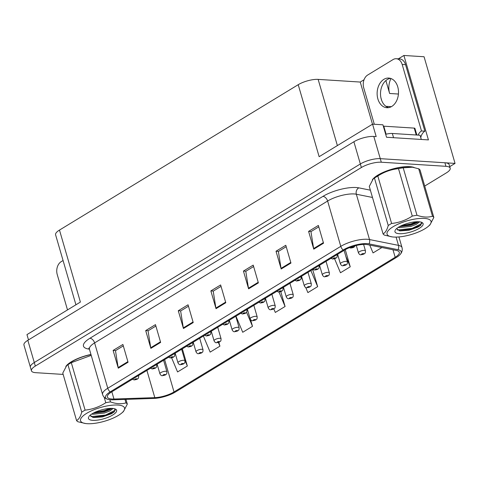 <?xml version="1.0" encoding="UTF-8"?>
<svg xmlns="http://www.w3.org/2000/svg" width="479" height="479" viewBox="0 0 479 479"><rect width="100%" height="100%" fill="white"/><g stroke="black" fill="none" stroke-linecap="round" stroke-linejoin="round"><path stroke-width="0.72" d="M398.342 58.851L403.899 55.468L428.43 139.904L386.535 137.251L382.925 124.809L372.566 124.151L376.183 136.593L373.812 136.443A14.615 4.562 163.8 0 0 353.891 141.754L27.83 340.3A14.615 4.562 163.8 0 0 23.95 345.024L30.405 367.243A14.615 4.562 163.8 0 1 34.29 362.519A14.615 4.562 163.8 0 0 30.405 367.243L31.44 370.8A14.615 4.562 163.8 0 0 35.697 372.674L63.156 374.416M75.927 304.788L55.594 234.794A14.615 4.562 -16.2 0 1 59.48 230.076L298.219 84.693L319.14 156.687L372.566 124.151M28.501 339.892L26.962 334.605L80.394 302.069L59.48 230.076M424.711 186.062L446.308 172.913A14.615 4.562 163.8 0 0 450.194 168.189A14.615 4.562 163.8 0 0 445.931 166.315L381.302 162.219A14.615 4.562 163.8 0 0 361.376 167.524L360.346 163.974L34.29 362.519L360.346 163.974A14.615 4.562 163.8 0 1 380.272 158.663A14.615 4.562 163.8 0 0 360.346 163.974L353.891 141.754M403.899 55.468L424.065 56.75L455.05 163.405L380.272 158.663L444.901 162.758A14.615 4.562 163.8 0 1 449.158 164.638L450.194 168.189M449.739 166.638L455.05 163.405M298.219 84.693A14.615 4.562 -16.2 0 1 318.146 79.388L360.238 82.053L372.482 124.199M380.919 97.806L381.691 100.452M360.238 82.053L364.058 79.73M390.966 78.538A15.591 11.191 -86.4 0 0 389.625 93.477L398.42 94.034M385.876 80.562L389.625 93.477M414.191 167.518A23.381 7.305 163.8 0 0 409.707 166.65A23.381 7.305 163.8 0 0 372.339 179.805M111.918 399.007A15.591 4.868 -16.2 0 1 107.374 397.007A15.591 4.868 -16.2 0 1 111.517 391.972L344.527 250.086A15.591 4.868 -16.2 0 1 367.501 244.637L396.492 250.463A15.591 4.868 -16.2 0 1 399.312 252.247A15.591 4.868 -16.2 0 1 395.175 257.283L174.021 391.948A15.591 4.868 -16.2 0 1 154.807 397.636L113.954 399.031A15.591 4.868 -16.2 0 1 111.918 399.007M110.613 399.803A17.537 5.479 163.8 0 0 112.906 399.827L153.759 398.432A17.537 5.479 163.8 0 0 175.374 392.038L396.528 257.367A17.537 5.479 163.8 0 0 400.151 254.505A17.537 5.479 163.8 0 0 398.007 249.697L369.016 243.871A17.537 5.479 163.8 0 0 343.174 249.996L110.164 391.888A17.537 5.479 163.8 0 0 107.877 399.36A17.537 5.479 163.8 0 0 110.613 399.803M323.535 243.206L318.373 225.435L308.596 231.387L313.763 249.164L323.535 243.206M318.786 226.854L310.955 231.62L313.625 248.547A3.898 2.425 58.7 0 0 313.763 249.164M311.087 231.543L308.596 231.387M290.957 263.049L285.789 245.272L276.018 251.224L281.185 269L290.957 263.049M286.208 246.697L278.377 251.463L281.047 268.384A3.898 2.425 58.7 0 0 281.185 269M278.509 251.379L276.018 251.224M258.379 282.885L253.211 265.115L243.44 271.066L248.601 288.837L258.379 282.885M253.625 266.534L245.799 271.3L248.463 288.226A3.898 2.425 58.7 0 0 248.601 288.837M245.931 271.222L243.44 271.066M128.061 362.244L122.893 344.467L113.122 350.418L118.283 368.195L128.061 362.244M123.307 345.892L115.481 350.658L118.145 367.579A3.898 2.425 58.7 0 0 118.283 368.195M115.613 350.58L113.122 350.418M160.639 342.407L155.471 324.63L145.7 330.582L150.867 348.359L160.639 342.407M155.885 326.049L148.059 330.821L150.723 347.742A3.898 2.425 58.7 0 0 150.867 348.359M148.191 330.738L145.7 330.582M193.217 322.565L188.055 304.788L178.278 310.739L183.445 328.516L193.217 322.565M188.469 306.213L180.637 310.979L183.307 327.905A3.898 2.425 58.7 0 0 183.445 328.516M180.769 310.901L178.278 310.739M225.795 302.728L220.633 284.951L210.862 290.903L216.023 308.68L225.795 302.728M221.047 286.376L213.221 291.142L215.885 308.063A3.898 2.425 58.7 0 0 216.023 308.68M213.353 291.058L210.862 290.903M90.95 354.448A23.381 7.305 163.8 0 0 65.827 366.453M361.376 167.524L35.32 366.076A14.615 4.562 163.8 0 0 31.44 370.8M334.587 258.804L340.467 272.761L350.239 266.809L345.257 249.655M369.746 245.086L373.045 252.918L381.895 247.529M235.955 316.2L242.727 332.276L252.499 326.325L250.559 319.631M203.377 336.036L210.149 352.113L219.921 346.161L218.807 342.329M171.632 357.861L177.565 371.955L187.343 366.004L182.355 348.838M305.734 287.484L307.883 292.597L317.661 286.646L312.673 269.479M273.832 308.931L275.305 312.44L285.083 306.488L280.772 291.663M285.083 306.488L278.994 292.034M252.499 326.325L246.589 312.29M219.921 346.161L218.37 342.479M187.343 366.004L184.631 359.567M302.65 280.161L301.111 276.521M317.661 286.646L310.889 270.569M350.239 266.809L345.796 256.265M356.298 245.488L358.448 252.87A3.652 1.144 -16.2 0 1 360.43 251.182A3.652 1.144 -16.2 0 1 364.399 250.361A3.652 1.144 -16.2 0 1 365.465 250.834C365.285 254.253 365.112 252.643 364.148 253.936A2.437 1.593 -122.7 0 1 363.483 254.104A1.215 0.383 163.8 0 0 363.417 253.577A1.215 0.383 163.8 0 0 361.753 254.02A1.215 0.383 163.8 0 0 361.783 254.571A1.215 0.383 163.8 0 0 363.411 254.151L362.13 254.211L363.483 254.104M363.411 254.151A2.437 1.437 59.9 0 0 363.986 254.032A2.437 1.437 59.9 0 0 364.058 253.984M355.196 245.763L353.957 247.218A2.437 1.593 -122.7 0 1 353.286 247.392A1.215 0.383 163.8 0 0 353.221 246.865A1.215 0.383 163.8 0 0 351.556 247.308A1.215 0.383 163.8 0 0 351.592 247.859A1.215 0.383 163.8 0 0 353.215 247.433L351.939 247.493L353.286 247.392M353.215 247.433A2.437 1.437 59.9 0 0 353.789 247.32A2.437 1.437 59.9 0 0 353.867 247.272M337.617 254.289L340.395 263.863A3.652 1.144 -16.2 0 1 342.383 262.175A3.652 1.144 -16.2 0 1 346.347 261.354A3.652 1.144 -16.2 0 1 347.413 261.821C347.233 265.246 347.065 263.63 346.101 264.923A2.437 1.593 -122.7 0 1 345.431 265.097A1.215 0.383 163.8 0 0 345.365 264.57A1.215 0.383 163.8 0 0 343.706 265.013A1.215 0.383 163.8 0 0 343.736 265.564A1.215 0.383 163.8 0 0 345.359 265.138L344.084 265.198L345.431 265.097M345.359 265.138A2.437 1.437 59.9 0 0 345.934 265.025A2.437 1.437 59.9 0 0 346.012 264.977M319.565 265.282L322.349 274.85A3.652 1.144 -16.2 0 1 324.331 273.162A3.652 1.144 -16.2 0 1 328.301 272.347A3.652 1.144 -16.2 0 1 329.366 272.814C329.187 276.233 329.013 274.623 328.049 275.916A2.437 1.593 -122.7 0 1 327.385 276.09A1.215 0.383 163.8 0 0 327.319 275.563A1.215 0.383 163.8 0 0 325.654 276A1.215 0.383 163.8 0 0 325.69 276.551A1.215 0.383 163.8 0 0 327.313 276.132L326.031 276.191L327.385 276.09M327.313 276.132A2.437 1.437 59.9 0 0 327.887 276.018A2.437 1.437 59.9 0 0 327.965 275.97M301.519 276.275L304.297 285.843A3.652 1.144 -16.2 0 1 306.285 284.155A3.652 1.144 -16.2 0 1 310.248 283.334A3.652 1.144 -16.2 0 1 311.314 283.808C311.134 287.226 310.967 285.616 310.003 286.909A2.437 1.593 -122.7 0 1 309.332 287.077A1.215 0.383 163.8 0 0 309.266 286.55A1.215 0.383 163.8 0 0 307.608 286.993A1.215 0.383 163.8 0 0 307.638 287.544A1.215 0.383 163.8 0 0 309.26 287.125L307.985 287.184L309.332 287.077M309.26 287.125A2.437 1.437 59.9 0 0 309.841 287.005A2.437 1.437 59.9 0 0 309.913 286.957M336.833 254.768A3.652 1.144 -16.2 0 1 337.216 255.109C337.042 258.528 336.869 256.918 335.905 258.211A2.437 1.593 -122.7 0 1 335.234 258.385A1.215 0.383 163.8 0 0 335.168 257.858A1.215 0.383 163.8 0 0 333.51 258.295A1.215 0.383 163.8 0 0 333.54 258.846A1.215 0.383 163.8 0 0 335.168 258.426L333.887 258.486L335.234 258.385M335.168 258.426A2.437 1.437 59.9 0 0 335.743 258.313A2.437 1.437 59.9 0 0 335.815 258.265M318.78 265.761A3.652 1.144 -16.2 0 1 319.17 266.102C318.99 269.521 318.822 267.911 317.858 269.204A2.437 1.593 -122.7 0 1 317.188 269.372A1.215 0.383 163.8 0 0 317.122 268.845A1.215 0.383 163.8 0 0 315.463 269.288A1.215 0.383 163.8 0 0 315.493 269.839A1.215 0.383 163.8 0 0 317.116 269.42L315.841 269.479L317.188 269.372M317.116 269.42A2.437 1.437 59.9 0 0 317.691 269.3A2.437 1.437 59.9 0 0 317.769 269.252M300.734 276.748A3.652 1.144 -16.2 0 1 301.123 277.09C300.944 280.514 300.77 278.898 299.806 280.191A2.437 1.593 -122.7 0 1 299.136 280.365A1.215 0.383 163.8 0 0 299.07 279.838A1.215 0.383 163.8 0 0 297.411 280.281A1.215 0.383 163.8 0 0 297.441 280.826A1.215 0.383 163.8 0 0 299.07 280.407L297.788 280.466L299.136 280.365M299.07 280.407A2.437 1.437 59.9 0 0 299.644 280.293A2.437 1.437 59.9 0 0 299.716 280.245M282.682 287.741A3.652 1.144 -16.2 0 1 283.071 288.083C282.891 291.501 282.724 289.891 281.76 291.184A2.437 1.593 -122.7 0 1 281.089 291.358A1.215 0.383 163.8 0 0 281.023 290.825A1.215 0.383 163.8 0 0 279.365 291.268A1.215 0.383 163.8 0 0 279.395 291.819A1.215 0.383 163.8 0 0 281.017 291.4L279.742 291.46L281.089 291.358M281.017 291.4A2.437 1.437 59.9 0 0 281.592 291.286A2.437 1.437 59.9 0 0 281.67 291.238M67.503 309.919L57.229 274.533A9.742 6.993 93.6 0 1 61.156 261.678L63.066 260.516M383.871 79.34A14.855 10.67 -86.4 0 0 377.236 95.656A14.855 10.67 -86.4 0 0 386.87 107.721A14.855 10.67 -86.4 0 0 391.75 106.446A14.855 10.67 -86.4 0 0 398.39 90.13A14.855 10.67 -86.4 0 0 388.75 78.065A14.855 10.67 -86.4 0 0 383.871 79.34M388.577 107.643A14.855 10.67 93.6 0 1 380.53 94.698A14.855 10.67 93.6 0 1 387.26 79.556A14.855 10.67 93.6 0 1 390.433 78.364M374.303 124.259L363.735 87.891A9.742 6.993 93.6 0 1 367.668 75.035L393.079 59.558A9.742 6.993 93.6 0 1 396.277 58.725A9.742 6.993 93.6 0 1 402.18 64.479L421.49 130.959L424.879 131.174A9.742 6.993 -86.4 0 0 420.76 137.593M418.107 135.108A9.742 6.993 93.6 0 1 421.49 130.959M396.277 58.725L399.66 58.935A9.742 6.993 93.6 0 1 405.563 64.695L424.879 131.174M393.558 137.695L392.331 133.473A9.742 3.042 163.8 0 0 385.685 134.318M421.304 139.455L420.077 135.234L392.331 133.473M66.761 365.513A23.142 7.227 -16.2 0 1 90.974 354.526M373.267 178.871A23.142 7.227 -16.2 0 1 409.545 166.746A23.142 7.227 -16.2 0 1 413.149 167.327M416.856 135.03L414.934 128.42A2.437 0.76 163.8 0 0 414.227 128.109L383.769 126.181A2.437 0.76 163.8 0 0 383.32 126.181M118.439 415.377A22.896 7.149 163.8 0 0 121.75 413.03A22.896 7.149 163.8 0 0 115.738 404.989A22.896 7.149 163.8 0 0 86.633 413.359A22.896 7.149 163.8 0 0 85.603 423.532A22.896 7.149 163.8 0 0 118.439 415.377M125.953 399.384L127.324 404.102L123.39 411.629L121.75 413.03M127.324 404.102A26.794 8.371 163.8 0 0 125.983 402.887L124.977 399.414M109.847 399.737L110.475 401.905C116.14 403.923 121.313 404.252 125.983 402.887M110.475 401.905A26.794 8.371 163.8 0 0 105.775 402.737L104.177 397.235M91.22 355.382L71.311 362.675L85.094 410.12C92.441 409.365 99.333 406.905 105.775 402.737M85.094 410.12A26.794 8.371 163.8 0 0 83.328 411.138A26.794 8.371 163.8 0 0 81.735 412.162L67.946 364.717L66.707 365.561L62.773 373.081L76.556 420.526A26.794 8.371 163.8 0 0 77.897 421.742L85.603 423.532M90.992 354.598A22.896 7.149 163.8 0 0 71.658 361.807A22.896 7.149 163.8 0 0 68.353 364.16L66.707 365.561M71.311 362.675A26.794 8.371 163.8 0 0 69.545 363.693A26.794 8.371 163.8 0 0 67.946 364.717M91.723 414.042L92.926 414.281L104.542 413.006L109.853 410.964L113.11 408.467M93.088 413.227L104.218 411.892L109.529 409.856L111.882 408.377M90.142 415.209A12.179 3.802 163.8 0 0 90.154 415.341L93.465 417.55L102.386 416.928L111.445 413.748L114.152 411.982L114.918 408.862M88.633 417.137A14.651 4.574 163.8 0 0 96.105 420.269A14.651 4.574 163.8 0 0 112.715 415.012A14.651 4.574 163.8 0 0 115.409 409.06A14.651 4.574 163.8 0 0 97.482 411.251L95.812 411.88C92.447 413.383 90.154 414.904 88.932 416.443L89.639 415.658M76.556 420.526C78.766 419.448 80.49 416.658 81.735 412.162M94.722 412.383L104.356 410.587L110.068 408.395M90.89 416.64L105.649 415.03L115.493 410.078M93.513 412.994L104.518 411.144L111.362 408.365M92.585 417.383L105.811 415.586L114.565 411.605M424.951 228.728A22.896 7.149 163.8 0 0 428.256 226.381A22.896 7.149 163.8 0 0 422.244 218.346A22.896 7.149 163.8 0 0 393.145 226.711A22.896 7.149 163.8 0 0 392.109 236.883A22.896 7.149 163.8 0 0 424.951 228.728M433.836 217.454A26.794 8.371 163.8 0 0 432.495 216.239L418.706 168.794A26.794 8.371 163.8 0 1 420.053 170.009L433.836 217.454L429.897 224.98L428.256 226.381M418.706 168.794L412.437 167.213L403.204 167.812L416.987 215.257C422.652 217.274 427.819 217.604 432.495 216.239M416.987 215.257A26.794 8.371 163.8 0 0 412.281 216.089L398.498 168.644C391.151 169.398 384.26 171.859 377.817 176.027A26.794 8.371 163.8 0 0 376.057 177.044A26.794 8.371 163.8 0 0 374.458 178.074L373.219 178.912L369.279 186.439L383.062 233.884A26.794 8.371 163.8 0 0 384.409 235.099L392.109 236.883M377.817 176.027L391.6 223.471C398.947 222.717 405.845 220.256 412.281 216.089M391.6 223.471A26.794 8.371 163.8 0 0 389.84 224.489A26.794 8.371 163.8 0 0 388.241 225.519L374.458 178.074M412.437 167.213L411.006 167.009A22.896 7.149 163.8 0 0 378.165 175.164A22.896 7.149 163.8 0 0 374.859 177.511L373.219 178.912M403.204 167.812A26.794 8.371 163.8 0 0 398.498 168.644M398.235 227.399L399.432 227.633L411.048 226.357L416.359 224.322L419.616 221.825M399.594 226.579L410.725 225.25L416.041 223.208L418.389 221.729M396.648 228.561A12.179 3.802 163.8 0 0 396.66 228.699L399.977 230.908L408.892 230.279L417.951 227.1L420.658 225.334L421.424 222.214M395.145 230.489A14.651 4.574 163.8 0 0 402.611 233.62A14.651 4.574 163.8 0 0 419.227 228.369A14.651 4.574 163.8 0 0 421.915 222.418A14.651 4.574 163.8 0 0 403.989 224.603L402.324 225.238C398.953 226.735 396.66 228.255 395.438 229.794L396.151 229.01M383.062 233.884C385.272 232.8 386.996 230.016 388.241 225.519M401.228 225.735L410.862 223.938L416.58 221.747M397.396 229.998L412.156 228.381L421.999 223.43M400.019 226.345L411.024 224.495L417.874 221.717M399.097 230.734L412.317 228.938L421.071 224.956M283.466 287.262L286.25 296.836A3.652 1.144 -16.2 0 1 288.232 295.148A3.652 1.144 -16.2 0 1 292.202 294.328A3.652 1.144 -16.2 0 1 293.268 294.795C293.088 298.219 292.92 296.603 291.951 297.896A2.437 1.593 -122.7 0 1 291.286 298.07A1.215 0.383 163.8 0 0 291.22 297.543A1.215 0.383 163.8 0 0 289.555 297.986A1.215 0.383 163.8 0 0 289.591 298.531A1.215 0.383 163.8 0 0 291.214 298.112L289.939 298.172L291.286 298.07M291.214 298.112A2.437 1.437 59.9 0 0 291.789 297.998A2.437 1.437 59.9 0 0 291.867 297.95M265.42 298.255L268.198 307.823A3.652 1.144 -16.2 0 1 270.186 306.135A3.652 1.144 -16.2 0 1 274.15 305.321A3.652 1.144 -16.2 0 1 275.215 305.788C275.042 309.206 274.868 307.596 273.904 308.889A2.437 1.593 -122.7 0 1 273.234 309.063A1.215 0.383 163.8 0 0 273.168 308.53A1.215 0.383 163.8 0 0 271.509 308.973A1.215 0.383 163.8 0 0 271.539 309.524A1.215 0.383 163.8 0 0 273.162 309.105L271.886 309.165L273.234 309.063M273.162 309.105A2.437 1.437 59.9 0 0 273.743 308.991A2.437 1.437 59.9 0 0 273.814 308.937M247.374 309.242L250.152 318.816A3.652 1.144 -16.2 0 1 252.134 317.128A3.652 1.144 -16.2 0 1 256.103 316.308A3.652 1.144 -16.2 0 1 257.169 316.781C256.989 320.2 256.822 318.589 255.858 319.882A2.437 1.593 -122.7 0 1 255.187 320.05A1.215 0.383 163.8 0 0 255.121 319.523A1.215 0.383 163.8 0 0 253.457 319.966A1.215 0.383 163.8 0 0 253.493 320.517A1.215 0.383 163.8 0 0 255.115 320.092L253.84 320.158L255.187 320.05M255.115 320.092A2.437 1.437 59.9 0 0 255.69 319.978A2.437 1.437 59.9 0 0 255.768 319.93M264.636 298.734A3.652 1.144 -16.2 0 1 265.025 299.076C264.845 302.494 264.671 300.884 263.707 302.177A2.437 1.593 -122.7 0 1 263.043 302.345A1.215 0.383 163.8 0 0 262.977 301.818A1.215 0.383 163.8 0 0 261.312 302.261A1.215 0.383 163.8 0 0 261.342 302.812A1.215 0.383 163.8 0 0 262.971 302.387L261.69 302.453L263.043 302.345M262.971 302.387A2.437 1.437 59.9 0 0 263.546 302.273A2.437 1.437 59.9 0 0 263.618 302.225M246.589 309.721A3.652 1.144 -16.2 0 1 246.972 310.063C246.793 313.482 246.625 311.871 245.661 313.164A2.437 1.593 -122.7 0 1 244.991 313.338A1.215 0.383 163.8 0 0 244.925 312.811A1.215 0.383 163.8 0 0 243.266 313.254A1.215 0.383 163.8 0 0 243.296 313.799A1.215 0.383 163.8 0 0 244.919 313.38L243.643 313.44L244.991 313.338M244.919 313.38A2.437 1.437 59.9 0 0 245.493 313.266A2.437 1.437 59.9 0 0 245.571 313.218M228.537 320.714A3.652 1.144 -16.2 0 1 228.926 321.056C228.746 324.475 228.573 322.864 227.609 324.157A2.437 1.593 -122.7 0 1 226.944 324.331A1.215 0.383 163.8 0 0 226.878 323.798A1.215 0.383 163.8 0 0 225.214 324.241A1.215 0.383 163.8 0 0 225.25 324.792A1.215 0.383 163.8 0 0 226.872 324.373L225.591 324.433L226.944 324.331M226.872 324.373A2.437 1.437 59.9 0 0 227.447 324.259A2.437 1.437 59.9 0 0 227.525 324.205M229.321 320.235L232.105 329.809A3.652 1.144 -16.2 0 1 234.087 328.115A3.652 1.144 -16.2 0 1 238.057 327.301A3.652 1.144 -16.2 0 1 239.117 327.768C238.943 331.187 238.77 329.576 237.806 330.869A2.437 1.593 -122.7 0 1 237.135 331.043A1.215 0.383 163.8 0 0 237.069 330.516A1.215 0.383 163.8 0 0 235.411 330.959A1.215 0.383 163.8 0 0 235.44 331.504A1.215 0.383 163.8 0 0 237.069 331.085L235.788 331.145L237.135 331.043M237.069 331.085A2.437 1.437 59.9 0 0 237.644 330.971A2.437 1.437 59.9 0 0 237.716 330.923M211.275 331.229L214.053 340.797A3.652 1.144 -16.2 0 1 216.035 339.108A3.652 1.144 -16.2 0 1 220.005 338.294A3.652 1.144 -16.2 0 1 221.07 338.761C220.891 342.18 220.723 340.569 219.759 341.862A2.437 1.593 -122.7 0 1 219.089 342.036A1.215 0.383 163.8 0 0 219.023 341.503A1.215 0.383 163.8 0 0 217.364 341.946A1.215 0.383 163.8 0 0 217.394 342.497A1.215 0.383 163.8 0 0 219.017 342.078L217.741 342.138L219.089 342.036M219.017 342.078A2.437 1.437 59.9 0 0 219.592 341.964A2.437 1.437 59.9 0 0 219.669 341.91M193.223 342.216L196.007 351.79A3.652 1.144 -16.2 0 1 197.989 350.101A3.652 1.144 -16.2 0 1 201.958 349.281A3.652 1.144 -16.2 0 1 203.024 349.748C202.845 353.173 202.671 351.562 201.707 352.855A2.437 1.593 -122.7 0 1 201.036 353.023A1.215 0.383 163.8 0 0 200.97 352.496A1.215 0.383 163.8 0 0 199.312 352.939A1.215 0.383 163.8 0 0 199.342 353.49A1.215 0.383 163.8 0 0 200.97 353.065L199.689 353.131L201.036 353.023M200.97 353.065A2.437 1.437 59.9 0 0 201.545 352.951A2.437 1.437 59.9 0 0 201.617 352.903M175.176 353.209L177.954 362.783A3.652 1.144 -16.2 0 1 179.942 361.088A3.652 1.144 -16.2 0 1 183.906 360.274A3.652 1.144 -16.2 0 1 184.972 360.741C184.792 364.16 184.625 362.549 183.661 363.842A2.437 1.593 -122.7 0 1 182.99 364.016A1.215 0.383 163.8 0 0 182.924 363.489A1.215 0.383 163.8 0 0 181.266 363.926A1.215 0.383 163.8 0 0 181.296 364.477A1.215 0.383 163.8 0 0 182.918 364.058L181.643 364.118L182.99 364.016M182.918 364.058A2.437 1.437 59.9 0 0 183.493 363.944A2.437 1.437 59.9 0 0 183.571 363.896M157.124 364.202L159.908 373.77A3.652 1.144 -16.2 0 1 161.89 372.081A3.652 1.144 -16.2 0 1 165.86 371.261A3.652 1.144 -16.2 0 1 166.926 371.734C166.746 375.153 166.572 373.542 165.608 374.835A2.437 1.593 -122.7 0 1 164.944 375.003A1.215 0.383 163.8 0 0 164.872 374.476A1.215 0.383 163.8 0 0 163.213 374.919A1.215 0.383 163.8 0 0 163.243 375.47A1.215 0.383 163.8 0 0 164.872 375.051L163.59 375.111L164.944 375.003M164.872 375.051A2.437 1.437 59.9 0 0 165.447 374.931A2.437 1.437 59.9 0 0 165.518 374.883M210.491 331.707A3.652 1.144 -16.2 0 1 210.874 332.043C210.694 335.468 210.526 333.857 209.562 335.15A2.437 1.593 -122.7 0 1 208.892 335.318A1.215 0.383 163.8 0 0 208.826 334.791A1.215 0.383 163.8 0 0 207.167 335.234A1.215 0.383 163.8 0 0 207.197 335.785A1.215 0.383 163.8 0 0 208.82 335.36L207.545 335.426L208.892 335.318M208.82 335.36A2.437 1.437 59.9 0 0 209.401 335.246A2.437 1.437 59.9 0 0 209.473 335.198M192.438 342.695A3.652 1.144 -16.2 0 1 192.827 343.036C192.648 346.455 192.474 344.844 191.51 346.137A2.437 1.593 -122.7 0 1 190.846 346.311A1.215 0.383 163.8 0 0 190.78 345.784A1.215 0.383 163.8 0 0 189.115 346.227A1.215 0.383 163.8 0 0 189.151 346.772A1.215 0.383 163.8 0 0 190.774 346.353L189.498 346.413L190.846 346.311M190.774 346.353A2.437 1.437 59.9 0 0 191.349 346.239A2.437 1.437 59.9 0 0 191.426 346.191M174.392 353.688A3.652 1.144 -16.2 0 1 174.775 354.029C174.601 357.448 174.428 355.837 173.464 357.13A2.437 1.593 -122.7 0 1 172.793 357.298A1.215 0.383 163.8 0 0 172.727 356.771A1.215 0.383 163.8 0 0 171.069 357.214A1.215 0.383 163.8 0 0 171.099 357.765A1.215 0.383 163.8 0 0 172.721 357.346L171.446 357.406L172.793 357.298M172.721 357.346A2.437 1.437 59.9 0 0 173.302 357.232A2.437 1.437 59.9 0 0 173.374 357.178M156.34 364.675A3.652 1.144 -16.2 0 1 156.729 365.016C156.549 368.441 156.382 366.824 155.418 368.117A2.437 1.593 -122.7 0 1 154.747 368.291A1.215 0.383 163.8 0 0 154.681 367.764A1.215 0.383 163.8 0 0 153.017 368.207A1.215 0.383 163.8 0 0 153.052 368.758A1.215 0.383 163.8 0 0 154.675 368.333L153.4 368.393L154.747 368.291M154.675 368.333A2.437 1.437 59.9 0 0 155.25 368.219A2.437 1.437 59.9 0 0 155.328 368.171M138.293 375.668A3.652 1.144 -16.2 0 1 138.676 376.009C138.503 379.428 138.329 377.817 137.365 379.111A2.437 1.593 -122.7 0 1 136.695 379.284A1.215 0.383 163.8 0 0 136.629 378.757A1.215 0.383 163.8 0 0 134.97 379.194A1.215 0.383 163.8 0 0 135 379.745A1.215 0.383 163.8 0 0 136.623 379.326L135.347 379.386L136.695 379.284M136.623 379.326A2.437 1.437 59.9 0 0 137.204 379.212A2.437 1.437 59.9 0 0 137.275 379.164M27.83 340.3L35.32 366.076M373.812 136.443L381.302 162.219M318.146 79.388L337.378 145.58M391.361 106.673L385.93 106.326M89.411 349.149A24.357 7.61 -16.2 0 1 89.932 338.258L322.942 196.372A4.874 3.03 -121.3 0 1 327.618 201.03L94.608 342.916A19.483 6.083 163.8 0 0 89.429 349.215L88.765 348.155L89.369 348.395M322.942 196.372A24.357 7.61 -16.2 0 1 356.148 187.523A24.357 7.61 -16.2 0 1 358.837 187.858L370.369 190.175M369.016 243.871A4.874 3.97 -78.6 0 0 369.507 239.548L356.334 194.223A19.483 6.083 163.8 0 0 354.185 193.953A19.483 6.083 163.8 0 0 327.618 201.03L340.785 246.356A19.483 6.083 -16.2 0 1 369.507 239.548L398.498 245.374A19.483 6.083 -16.2 0 1 402.025 247.601L398.929 236.943M398.007 249.697A4.874 3.97 -78.6 0 0 398.498 245.374L396.091 237.093M343.174 249.996A4.874 3.03 -121.3 0 1 340.785 246.356L107.775 388.247A4.874 3.03 58.7 0 0 110.164 391.888M107.877 399.36C105.141 398.552 103.38 396.941 102.596 394.54A19.483 6.083 -16.2 0 1 107.775 388.247L94.608 342.916A4.874 3.03 -121.3 0 0 89.932 338.258M445.931 166.315L444.901 162.758M372.482 197.468L356.334 194.223A4.874 3.97 101.4 0 1 358.837 187.858M395.175 257.283L392.984 249.757M113.954 399.031L111.847 391.774M154.807 397.636L146.903 370.429M174.021 391.948L164.632 359.627M225.627 302.135L215.885 308.063M193.043 321.972L183.307 327.905M160.465 341.808L150.723 347.742M127.887 361.651L118.145 367.579M258.205 282.293L248.463 288.226M290.783 262.456L281.047 268.384M323.361 242.613L313.625 248.547M402.18 64.479L405.563 64.695M383.769 126.181L386.104 134.21M414.227 128.109L416.221 134.988M400.151 254.505C402.025 252.349 402.647 250.05 402.025 247.601M102.596 394.54L89.429 349.215M358.448 252.87C359.268 254.379 360.112 255.014 360.986 254.78L363.986 254.032M363.597 244.404L365.465 250.834M349.436 247.667L350.79 248.062L353.789 247.32M340.395 263.863C341.216 265.366 342.066 266.001 342.934 265.767L345.934 265.025M344.084 250.355L347.413 261.821M322.349 274.85C323.169 276.359 324.014 276.994 324.888 276.76L327.887 276.018M326.031 261.342L329.366 272.814M304.297 285.843C305.123 287.352 305.967 287.987 306.841 287.753L309.841 287.005M307.985 272.335L311.314 283.808M330.959 258.349L332.743 259.055L335.743 258.313M337.078 254.618L337.216 255.109M312.907 269.336L314.691 270.048L317.691 269.3M319.026 265.611L319.17 266.102M294.86 280.329L296.645 281.035L299.644 280.293M300.98 276.599L301.123 277.09M276.808 291.316L278.592 292.028L281.592 291.286M282.927 287.592L283.071 288.083M286.25 296.836C287.071 298.339 287.921 298.974 288.789 298.74L291.789 297.998M289.933 283.329L293.268 294.795M268.198 307.823C269.024 309.332 269.869 309.967 270.743 309.733L273.743 308.991M271.886 294.316L275.215 305.788M250.152 318.816C250.972 320.319 251.822 320.96 252.69 320.726L255.69 319.978M253.834 305.309L257.169 316.781M258.762 302.309L260.546 303.021L263.546 302.273M264.881 298.585L265.025 299.076M240.709 313.302L242.494 314.008L245.493 313.266M246.829 309.572L246.972 310.063M222.663 324.289L224.447 325.001L227.447 324.259M228.782 320.565L228.926 321.056M232.105 329.809C232.926 331.312 233.77 331.947 234.644 331.713L237.644 330.971M235.788 316.302L239.117 327.768M214.053 340.797C214.873 342.305 215.724 342.94 216.592 342.707L219.592 341.964M217.735 327.289L221.07 338.761M196.007 351.79C196.827 353.292 197.671 353.933 198.546 353.7L201.545 352.951M199.689 338.282L203.024 349.748M177.954 362.783C178.775 364.285 179.625 364.92 180.493 364.687L183.493 363.944M181.643 349.269L184.972 360.741M159.908 373.77C160.728 375.279 161.573 375.913 162.447 375.68L165.447 374.931M163.59 360.262L166.926 371.734M204.611 335.282L206.401 335.995L209.401 335.246M210.73 331.558L210.874 332.043M186.565 346.275L188.349 346.982L191.349 346.239M192.684 342.545L192.827 343.036M168.518 357.262L170.302 357.975L173.302 357.232M174.637 353.538L174.775 354.029M150.466 368.255L152.25 368.962L155.25 368.219M156.585 364.531L156.729 365.016M132.42 379.248L134.204 379.955L137.204 379.212M138.539 375.518L138.676 376.009"/></g></svg>
